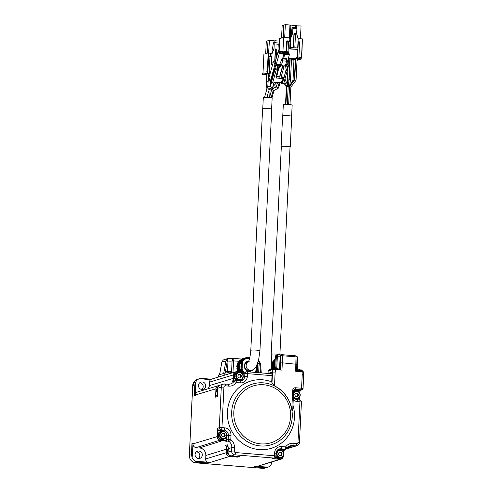 <?xml version="1.0" encoding="UTF-8"?>
<svg xmlns="http://www.w3.org/2000/svg" width="493" height="493" viewBox="0 0 493 493"><rect width="100%" height="100%" fill="white"/><g stroke="black" fill="none" stroke-linecap="round" stroke-linejoin="round"><path stroke-width="0.74" d="M242.766 374.409L242.778 374.193A2.391 2.274 -106.9 0 1 243.678 372.443L235.839 371.771L211.799 379.062A3.513 3.34 73.1 0 0 209.47 382.149L233.509 374.859A3.513 3.34 -106.9 0 1 237.028 371.648L245.157 372.289M243.678 372.443L246.241 371.814A2.108 2.003 -106.9 0 1 246.956 371.74A2.108 0.616 94.7 0 1 247.024 371.734A2.108 0.616 94.7 0 1 247.48 373.645L244.842 373.669A2.108 2.003 -106.9 0 1 246.241 371.814A2.108 2.108 0 0 1 247.024 371.734L271.563 373.756A2.108 0.616 94.7 0 1 272.019 375.666L271.711 381.872L271.988 382.932L274.484 385.834A31.916 30.338 -106.9 0 1 291.794 409.036L292.706 390.32L293.699 390.518L292.713 410.638L291.794 409.036M267.958 373.46L272.524 372.079L275.297 372.067M231.131 373.201L229.3 373.047A3.513 0.382 -177.2 0 0 224.907 373.09L218.424 375.056A3.513 0.382 -177.2 0 0 218.263 375.161L218.171 377.127M303.596 374.495L303.713 372.055L302.234 371.765L302.11 374.279L303.725 374.581L303.041 388.539L302.012 389.84A1.405 1.337 -106.9 0 1 301.537 389.889L298.863 390.702A1.405 1.337 73.1 0 0 299.337 390.647L302.012 389.84M286.322 448.735L290.482 447.478A3.513 3.34 73.1 0 0 292.528 446.941M290.482 447.478L287.653 447.243M284.461 449.443L284.171 449.998M286.673 448.334A2.108 2.003 -106.9 0 1 284.929 449.16A2.108 0.616 -85.3 0 0 285.663 446.88A9.139 8.689 -106.9 0 1 293.212 443.293L296.564 443.571A1.405 1.337 73.1 0 0 297.969 442.283L299.448 442.578C299.3 444.144 298.493 445.197 297.02 445.727L293.471 446.806A3.513 3.34 -106.9 0 1 292.281 446.929L288.929 446.658A7.031 6.68 73.1 0 0 288.417 446.633M283.395 455.84L283.383 456.05A3.513 3.34 -106.9 0 1 279.858 459.279L279.956 458.977L271.902 458.589L273.695 458.046A2.108 0.616 -85.3 0 0 274.428 455.76L275.907 456.056L276.043 453.264L274.564 452.968A7.031 6.68 -106.9 0 1 281.608 446.541L285.663 446.88A2.108 0.524 34.9 0 1 286.766 448.273L290.1 445.832A7.031 6.68 73.1 0 0 286.79 448.174M271.902 458.589L274.41 457.972A2.108 2.003 -106.9 0 1 273.695 458.046L234.816 454.836A3.513 3.34 -106.9 0 1 231.636 451.07L228.08 452.149A3.513 3.34 73.1 0 0 231.26 455.914L239.308 456.58L237.509 457.122L229.461 456.463A3.513 3.34 73.1 0 1 226.281 452.691L226.453 449.203A7.031 6.68 -106.9 0 0 225.584 445.358A2.108 2.003 -106.9 0 0 227.23 446.467L227.963 446.239M228.08 452.149L228.253 448.661A7.031 6.68 73.1 0 0 227.378 444.815L225.584 445.358M226.607 436.743L226.441 440.126A2.108 2.003 73.1 0 0 226.558 440.939L227.199 441.987L226.022 441.321A7.031 6.68 73.1 0 0 223.557 440.619L220.211 440.341A3.513 3.34 -106.9 0 1 217.025 436.576L217.518 428.177L219.317 427.628A2.108 2.003 73.1 0 0 221.228 429.89L219.416 430.716L222.096 430.937A4.64 4.412 -106.9 0 1 223.539 431.313M233.232 381.243L232.178 381.995L232.733 380.898L233.232 381.243A2.108 2.003 -106.9 0 1 233.294 381.218L235.007 380.701A2.108 2.003 73.1 0 1 235.722 380.627A2.108 0.616 94.7 0 1 235.79 380.621A2.108 0.616 94.7 0 1 236.246 382.531A9.139 8.689 -106.9 0 1 228.697 386.111L225.344 385.834A2.108 0.616 94.7 0 0 224.894 383.924A2.108 0.616 94.7 0 0 224.82 383.93A3.513 3.34 73.1 0 0 223.631 384.059L220.075 385.138A3.513 3.34 73.1 0 0 217.746 388.225L217.333 396.6L215.54 397.142L215.946 388.767A3.513 3.34 73.1 0 1 218.282 385.68L197.711 391.917A3.513 3.34 73.1 0 0 195.376 395.004L215.946 388.767M219.219 385.544A3.513 3.34 73.1 0 0 218.282 385.68M300.064 390.431L299.904 393.488M237.792 380.781A4.221 4.012 -106.9 0 1 237.096 372.554M239.543 380.621A4.221 4.012 -106.9 0 1 238.23 380.818M292.978 405.172A35.151 33.413 -106.9 0 1 265.185 449.542A35.151 33.413 -106.9 0 1 227.433 411.938A35.151 33.413 -106.9 0 1 271.711 381.872M292.725 409.104L292.713 410.638M296.934 364.315L282.323 362.836L281.971 370.095L272.777 369.577L268.087 371.032L267.964 373.46M276.043 453.264C276.271 451.077 277.331 449.653 279.211 449.006A4.924 4.677 -106.9 0 1 280.881 448.827L284.929 449.16L283.216 449.678A2.108 2.003 73.1 0 0 283.993 449.585L284.159 450.023A7.031 6.68 73.1 0 0 283.561 452.414M273.64 458.207A2.391 2.274 -106.9 0 1 273.381 458.435L273.048 458.342M236.048 456.308A2.108 2.003 73.1 0 0 237.509 457.122M230.995 455.883A4.221 4.012 -106.9 0 1 228.253 448.575M228.043 446.529L227.23 446.467M226.558 440.939L226.219 441.05A2.391 2.268 -106.9 0 1 226.09 440.126L228.154 439.602A2.108 2.003 73.1 0 0 228.999 441.445L227.199 441.987M196.122 447.626L196.146 447.632C194.113 447.256 193.046 446.005 192.954 443.885L192.991 443.86A3.513 3.34 73.1 0 0 196.171 447.626L220.303 440.039L223.656 440.317A7.309 6.951 73.1 0 1 226.219 441.05L226.022 441.321M228.173 384.207A2.108 0.616 94.7 0 1 228.241 384.201L223.631 384.059A3.513 3.34 73.1 0 0 221.295 387.147L219.317 427.628L221.955 427.604A2.108 0.616 94.7 0 1 221.228 429.89L223.908 430.112A4.924 4.677 -106.9 0 1 228.364 435.387L228.154 439.602L230.792 439.577A2.108 0.394 127.7 0 1 228.999 441.445A7.031 6.68 -106.9 0 1 231.802 447.582L228.253 448.661M193.003 443.601L193.022 443.164L192.991 443.86L217.376 436.57L217.715 429.73L217.364 429.73M219.416 430.716A2.391 2.274 -106.9 0 1 217.715 429.73L218.011 429.539L217.518 428.177M217.407 395.146L216.938 395.294A2.108 2.003 73.1 0 0 215.54 397.142M217.499 393.18A4.221 4.012 -106.9 0 1 217.906 387.325M272.019 375.666L247.48 373.645L247.344 376.436A7.031 6.68 -106.9 0 1 240.301 382.864L236.246 382.531A2.108 0.524 -145.1 0 0 233.978 381.453L232.178 381.995M239.777 380.96A2.108 0.616 94.7 0 1 239.844 380.953L235.79 380.621A2.108 2.108 0 0 0 235.007 380.701A2.108 2.003 73.1 0 0 233.978 381.453A7.031 6.68 -106.9 0 1 230.551 383.955A7.031 6.68 -106.9 0 1 228.308 384.22M299.775 390.419L300.052 390.702L300.163 389.821M299.448 442.578L301.433 402.097L299.954 401.801L297.969 442.283M241.139 379.733A4.221 4.012 -106.9 0 1 234.403 376.227A4.221 4.012 -106.9 0 1 238.92 372.4M299.424 399.897A2.108 0.616 94.7 0 1 299.498 399.891L299.498 399.891A2.108 0.616 94.7 0 1 299.954 401.801L297.267 401.579A7.031 6.68 -106.9 0 1 293.243 399.786M302.234 371.765L295.664 371.223L296.01 356.864A1.405 0.407 -85.3 0 0 295.701 355.817A1.405 0.407 -85.3 0 0 295.652 355.823L282.058 354.701M223.366 359.97A1.128 0.413 61.1 0 0 223.341 359.982L224.038 359.687L223.311 360.001L221.838 362.201M219.601 374.625L218.923 374.902M260.514 363.52L259.78 363.329L259.799 363.692L260.532 363.735M242.069 372.061L241.237 371.371L241.169 370.551L238.162 371.463L237.059 369.695L236.917 365.085L238.766 361.295L233.553 360.882C233.824 359.138 234.193 358.343 234.656 358.491L232.782 359.255L232.092 360.931L231.5 373.09L232.092 360.931A3.161 0.345 2.8 0 1 227.994 361.067L227.501 371.1M228.247 358.602L227.748 358.892A2.81 0.82 94.7 0 1 227.994 361.067L225.905 360.882L227.446 358.651L233.861 358.553M231.143 373.195L228.358 372.622L225.523 372.991M225.184 373.035L227.335 360.654L221.893 361.905M280.172 458.262A4.221 4.012 -106.9 0 1 275.723 456.82M277.121 450.411A4.221 4.012 -106.9 0 1 277.725 450.189M230.194 455.643A4.221 4.012 -106.9 0 1 228.247 448.735M223.2 439.546A4.221 4.012 -106.9 0 1 217.851 435.208A4.221 4.012 -106.9 0 1 220.753 431.474M217.518 392.853A4.221 4.012 -106.9 0 1 217.851 387.523M293.649 391.405A4.221 4.012 -106.9 0 1 294.068 391.269M296.515 399.336A4.221 4.012 -106.9 0 1 295.886 399.49M240.676 379.912L239.543 380.257A3.864 3.673 -106.9 0 1 234.76 376.942A3.864 3.673 -106.9 0 1 237.306 372.856L238.433 372.511A3.864 3.673 -106.9 0 1 243.215 375.826A3.864 3.673 -106.9 0 1 239.364 380.054A3.864 3.673 -106.9 0 1 238.433 372.511M303.232 371.888L303.238 371.716A3.377 0.37 -177.2 0 0 300.391 371.211A3.377 0.37 -177.2 0 0 296.657 371.284L296.996 357.215A1.405 0.37 179.9 0 0 296.01 356.864L282.316 355.73A1.405 0.37 179.9 0 0 280.554 355.977A1.405 1.337 -106.9 0 1 281.965 354.689A1.405 0.407 94.7 0 1 282.008 354.689A1.405 0.407 94.7 0 1 282.316 355.73L282.323 362.836L280.56 362.965L280.221 369.947M259.281 361.566A1.128 0.524 119.5 0 0 259.17 361.449A1.128 0.524 119.5 0 0 258.856 361.461L259.78 363.329M258.332 361.147L258.856 361.461A2.81 0.82 94.7 0 1 259.102 363.637L258.659 372.696M234.508 358.473L233.62 358.639M226.94 358.898A1.128 0.937 -127.5 0 1 227.748 358.892L227.335 360.654M219.588 374.698L221.85 361.893L223.341 359.982A1.128 0.413 61.1 0 0 223.311 360.001M274.841 367.735L275.384 356.655M281.558 354.812L280.166 356.094L279.494 369.886M277.756 354.991A1.405 0.333 91.3 0 0 277.719 354.978A1.405 0.333 91.3 0 0 277.362 356.217L276.351 356.273L275.79 367.766M270.398 370.298A3.377 0.37 -177.2 0 0 268.599 370.539L268.586 370.847M279.1 369.855L279.106 369.725A3.377 0.37 -177.2 0 0 275.753 369.189A3.377 0.37 -177.2 0 0 272.364 369.399L272.346 369.707M297.803 358.047L296.527 356.538M281.768 457.375A4.221 4.012 -106.9 0 1 275.809 456.592M277.06 450.485A4.221 4.012 -106.9 0 1 279.543 450.041M228.604 454.226A3.864 3.673 -106.9 0 1 228.216 449.339M224.796 438.659A4.221 4.012 -106.9 0 1 218.06 435.146A4.221 4.012 -106.9 0 1 222.577 431.326M217.549 392.249A3.864 3.673 -106.9 0 1 217.746 388.207M293.649 391.436A4.221 4.012 -106.9 0 1 295.892 391.122M298.111 398.449A4.221 4.012 -106.9 0 1 295.8 399.459M296.928 357.326A1.405 0.37 179.9 0 0 296.996 357.215A1.405 1.405 0 0 0 295.701 355.817L282.008 354.689A1.405 1.405 0 0 0 281.485 354.744L281.176 354.837M275.39 356.568A1.405 1.337 -106.9 0 1 276.32 355.33L277.282 355.04A1.405 1.337 73.1 0 0 276.351 356.273L275.39 356.568M277.688 354.985A1.405 1.337 73.1 0 0 277.282 355.04A1.405 1.405 0 0 1 277.719 354.978L281.183 354.837M281.3 457.553A3.864 3.673 -106.9 0 1 276.518 454.238A3.864 3.673 -106.9 0 1 280.369 450.01A3.864 3.673 -106.9 0 1 281.3 457.553L280.172 457.892A3.864 3.673 -106.9 0 1 275.901 456.111M276.555 451.286A3.864 3.673 -106.9 0 1 277.929 450.491L279.056 450.152M224.333 438.838L223.2 439.177A3.864 3.673 -106.9 0 1 218.417 435.867A3.864 3.673 -106.9 0 1 220.956 431.776L222.09 431.437A3.864 3.673 -106.9 0 1 226.872 434.752A3.864 3.673 -106.9 0 1 223.021 438.973A3.864 3.673 -106.9 0 1 222.09 431.437M293.6 392.496A3.864 3.673 -106.9 0 1 300.188 394.542A3.864 3.673 -106.9 0 1 297.643 398.627L296.515 398.973A3.864 3.673 -106.9 0 1 294.931 399.077M293.631 391.836A3.864 3.673 -106.9 0 1 294.272 391.571L295.399 391.226M239.512 379.598A3.445 3.272 -106.9 0 1 236.393 375.906A3.445 3.272 -106.9 0 1 239.844 372.757A3.445 3.272 -106.9 0 1 242.963 376.449A3.445 3.272 -106.9 0 1 239.512 379.598M229.263 371.266L229.775 371.309L229.27 371.18A6.489 1.886 94.7 0 1 229.448 371.284L226.429 371.315M297.643 398.627A3.864 3.673 -106.9 0 1 293.384 396.865M238.624 377.841L237.743 376.017L238.797 374.353L240.732 374.514L241.613 376.338L240.559 378.002L238.624 377.841M241.169 370.551L240.073 368.782L239.715 365.812L240.362 362.756L241.773 360.383L238.766 361.295L242.531 360.112L242.79 359.354L243.604 359.212L244.041 358.448L244.811 358.516L245.323 357.844L246.118 358.035L246.74 357.474M239.598 360.956L239.869 360.173L242.852 359.274M240.738 359.908L241.034 359.36L243.998 358.473M226.743 371.223A6.489 6.169 73.1 0 1 227.359 371.112L228.327 371.106A6.489 1.886 94.7 0 1 228.512 371.204M272.894 369.041L273.405 369.084L272.9 368.955A6.489 1.886 94.7 0 1 273.079 369.054L270.059 369.091M276.653 367.901L277.171 367.944L276.659 367.815A6.489 1.886 94.7 0 1 276.844 367.914L273.818 367.951M300.792 369.892L301.303 369.935L300.792 369.805A6.489 1.886 94.7 0 1 300.976 369.904L297.957 369.941M280.141 457.233A3.445 3.272 -106.9 0 1 277.023 453.542A3.445 3.272 -106.9 0 1 280.474 450.392A3.445 3.272 -106.9 0 1 283.592 454.084A3.445 3.272 -106.9 0 1 280.141 457.233M223.169 438.517A3.445 3.272 -106.9 0 1 220.051 434.826A3.445 3.272 -106.9 0 1 223.502 431.677A3.445 3.272 -106.9 0 1 226.62 435.368A3.445 3.272 -106.9 0 1 223.169 438.517M293.538 393.679A3.445 3.272 -106.9 0 1 299.935 395.164A3.445 3.272 -106.9 0 1 293.446 395.583M238.649 374.581L240.732 374.514M240.103 374.698L240.985 376.523L241.613 376.338M240.985 376.523L240.079 377.958M256.804 365.288L257.099 367.242L256.237 370.28M255.867 371.069L255.516 371.574M255.091 372.079L255.06 372.394M246.654 357.493L245.569 357.832M246.74 357.468L247.486 357.795L248.096 357.345L247.11 357.647L248.096 357.351M248.096 357.345L249.797 357.653M270.374 368.992A6.489 6.169 73.1 0 1 270.99 368.887L271.957 368.875A6.489 1.886 94.7 0 1 272.142 368.98L273.319 368.604M274.133 367.852A6.489 6.169 73.1 0 1 274.755 367.741L275.723 367.735A6.489 1.886 94.7 0 1 275.907 367.84M275.051 362.232L274.182 365.27L274.65 367.76M298.265 369.842A6.489 6.169 73.1 0 1 298.887 369.738L299.855 369.725A6.489 1.886 94.7 0 1 300.04 369.83M279.254 455.477L278.372 453.652L279.42 451.989L281.361 452.149L282.243 453.973L281.189 455.637L279.254 455.477M222.281 436.761L221.4 434.937L222.454 433.273L224.389 433.433L225.27 435.257L224.216 436.921L222.281 436.761M295.597 396.557L294.715 394.733L295.769 393.069L297.704 393.229L298.585 395.053L297.532 396.717L295.597 396.557M238.594 374.668A1.756 1.67 -106.9 0 1 239.826 377.94M242.611 372.104A8.436 8.017 -106.9 0 1 240.991 369.503L241.348 362.201A8.436 8.017 -106.9 0 1 245.274 358.621L249.532 358.682M275.18 359.539L274.33 359.791L274.059 360.574M273.319 360.796L275.143 360.247L273.319 360.796L271.754 363.44L271.168 366.342L271.581 368.844M279.278 452.217L281.361 452.149M280.733 452.34L281.614 454.164L282.243 453.973M281.614 454.164L280.708 455.6M222.306 433.501L224.389 433.433M223.76 433.624L224.642 435.448L225.27 435.257M224.642 435.448L223.736 436.884M295.621 393.297L297.704 393.229M297.076 393.414L297.957 395.244L298.585 395.053M297.957 395.244L297.051 396.674M256.446 365.979L256.224 370.465A8.436 8.017 -106.9 0 1 254.813 372.375M243.665 372.19A8.436 8.017 -106.9 0 1 241.749 369.275L240.991 369.503M244.201 372.227A8.153 7.752 -106.9 0 1 242.1 369.202L241.749 369.275L242.106 361.973L241.348 362.201M242.1 369.202L242.451 362.035L242.106 361.973A8.436 8.017 -106.9 0 1 246.025 358.393L249.464 358.922M279.223 452.309A1.756 1.67 -106.9 0 1 280.455 455.581M222.251 433.594A1.756 1.67 -106.9 0 1 223.483 436.86M295.566 393.383A1.756 1.67 -106.9 0 1 296.798 396.655M256.224 370.465L256.046 370.354A8.153 7.752 -106.9 0 1 254.493 372.351M242.451 362.035A8.153 7.752 -106.9 0 1 246.161 358.651M256.243 366.342L256.046 370.354M273.184 361.344A8.436 8.017 73.1 0 0 272.758 361.85M272.401 362.355A8.436 8.017 73.1 0 0 272.05 362.959L272.432 362.842M253.008 369.688A5.201 4.942 -106.9 0 1 244.516 367.63A5.201 4.942 -106.9 0 1 248.706 361.03M252.835 369.781A5.201 4.942 -106.9 0 1 250.697 371.192M247.677 361.233A5.201 4.942 -106.9 0 1 248.694 361.061M259.928 350.806A4.573 0.499 -177.2 0 0 256.724 350.172A4.573 0.499 -177.2 0 0 250.801 350.363L262.615 108.762L264.31 108.454A4.573 0.499 -177.2 0 1 269.16 108.626A4.573 0.499 -177.2 0 1 271.748 109.206L259.928 350.806L258.566 360.266L256.397 366.065C255.121 368.302 253.599 369.676 251.831 370.188L250.364 370.631A4.573 4.345 -106.9 0 1 244.885 367.519A4.573 4.345 -106.9 0 1 247.714 361.88L248.38 361.683M279.87 354.966L290.038 147.025A4.357 0.475 -177.2 0 0 286.988 146.421A4.357 0.475 -177.2 0 0 282.101 146.372A4.357 0.475 -177.2 0 0 281.33 146.6L271.175 354.325L271.84 364.278M271.606 109.199L272.154 98.033A4.431 0.487 -177.2 0 0 271.963 97.879L271.446 97.731A4.431 0.487 -177.2 0 0 264.944 97.306A4.431 0.487 -177.2 0 0 263.305 97.602L262.757 108.768M290.032 147.179A4.573 0.499 -177.2 0 0 290.248 147.043A4.573 0.499 -177.2 0 0 290.254 147.037A4.573 0.499 -177.2 0 0 285.712 146.316A4.573 0.499 -177.2 0 0 281.121 146.587A4.573 0.499 -177.2 0 0 281.324 146.748M274.083 90.133L273.184 90.472L271.902 88.894L276.555 86.38M290.254 147.037L291.751 116.323A4.573 0.499 -177.2 0 0 291.751 116.323A4.573 0.499 -177.2 0 0 287.216 115.602A4.573 0.499 -177.2 0 0 282.625 115.88L281.121 146.587M280.067 82.596L278.557 88.007L277.67 88.161L276.376 86.768L277.559 82.386M278.557 88.007L273.905 90.527M267.237 97.312L267.385 95.426L269.535 88.771M274.102 82.103L272.641 87.353L271.779 87.828L272.29 87.766L268.679 89.245L267.305 87.569L264.581 97.324M267.286 87.914L268.161 87.101M273.8 82.128L276.179 83.175L276.246 82.282M291.616 116.194L292.158 105.151A4.431 0.487 -177.2 0 0 287.758 104.448A4.431 0.487 -177.2 0 0 283.309 104.719L282.772 115.763M267.915 86.706C266.263 86.7 266.017 86.811 267.175 87.033M268.155 81.197L266.43 81.308L266.054 92.055M269.388 86.367L269.369 86.367C267.73 86.293 267.483 86.33 268.642 86.485M270.084 80.79L268.192 80.741L267.736 87.125M268.679 89.245L271.779 87.828L270.386 86.497L271.298 82.96M266.43 81.308L266.793 73.944M268.192 80.741L268.549 73.42M286.014 68.958L286.76 69.02A0.703 0.37 15.6 0 0 287.012 69.008L287.253 70.739L283.561 83.97L282.218 83.859L281.429 82.707L273.067 82.017M273.06 81.29L272.654 82.762M276.259 69.833L274.915 69.723L274.681 67.991A0.703 0.37 15.6 0 0 274.958 68.046L276.031 68.133L276.259 69.833L272.567 83.064L271.113 82.633A0.703 0.37 -164.4 0 1 270.583 82.232L268.987 77.604L273.609 61.033L275.427 61.181M270.158 73.395L267.052 73.056L262.522 74.431L266.75 74.856M268.519 74.018L266.393 73.759L267.52 73.42L270.115 73.549M266.762 74.542L264.661 74.283L265.789 73.944L268.512 74.086M268.118 73.328L267.114 73.241L268.118 73.309M263.299 74.4L264.47 74.474L263.299 74.4M287.055 62.999L287.783 65.113L288.528 65.44L287.924 65.514L288.06 65.914A0.703 0.37 15.6 0 1 288.066 66.05L287.142 69.371M287.253 70.739L285.909 70.628L284.067 77.247M283.678 78.627L282.218 83.859M282.994 78.572L282.107 83.545M285.909 70.628L285.983 70.012M282.427 82.393L282.027 82.356L281.706 83.508M282.027 82.356L281.749 81.561L281.429 82.707M281.749 81.561L282.156 81.591M286.76 69.02L287.53 66.259L285.638 66.105M280.135 65.649L279.482 65.594L279.395 66.684M286.71 59.228L282.686 58.895L282.409 58.094L286.433 58.427L286.71 59.228L286.667 61.175L285.527 65.261L286.1 69.605L284.147 77.487L281.065 77.235L284.048 66.549L282.705 66.438L279.722 77.124L276.641 76.871L276.32 78.017L275.907 76.822L277.67 70.493L277.695 69.513L277.306 68.391L277.011 68.57L277.873 65.464L275.729 65.286L274.958 68.046M274.915 69.723L271.224 82.953M274.681 67.991L271.15 80.649L271.113 82.633M271.433 81.487A0.703 0.37 -164.4 0 1 270.91 81.086L270.62 80.248A0.703 0.37 15.6 0 0 271.15 80.649M270.62 80.248L274.921 64.829L273.609 61.033M286.784 86.713L286.371 86.916L285.521 104.405M289.995 104.627L290.852 87.076L289.514 86.583M288.651 104.504L289.52 86.786L288.633 86.682M287.308 104.43L288.189 86.491L286.797 86.731L285.934 104.405M268.469 56.294L269.788 56.399L269.942 57.034L269.153 73.087M269.942 57.034L268.599 56.923L267.816 72.976M266.688 71.793L267.717 71.633L267.65 73.032M268.599 56.923L268.451 56.288L268.032 56.412L267.286 71.633M271.427 56.319L270.688 56.257L270.441 57.022L270.626 53.25L267.6 53.084L263.921 54.199L262.972 73.605L262.553 73.777M269.221 71.756L269.388 73.174M264.193 74.388L263.545 74.4L264.193 74.449M274.921 64.829A0.703 0.37 15.6 0 0 275.729 65.286M276.641 76.871L278.588 68.989L277.873 65.464L279.482 65.594M287.53 66.259A0.703 0.37 15.6 0 0 288.066 66.05M284.147 77.487L283.826 78.64L276.32 78.017M287.444 80.014L287.887 80.236C289.021 79.995 288.867 79.921 287.444 80.014L287.887 80.236M289.822 58.889L288.855 81.536M293.002 80.279C293.692 81.363 295.122 80.279 293.021 80.267L294.001 59.234M294.722 79.749L295.178 79.965M290.852 87.082L296.059 80.248L297.106 58.821M289.175 79.49L289.631 79.502M289.52 86.786L290.519 79.607L291.554 58.365M288.183 86.485L284.954 78.985M270.688 56.257L271.292 56.079L271.446 56.72L271.07 64.398L271.698 64.207L272 53.799L270.836 54.144L270.626 53.25L271.809 53.349M263.472 73.026L262.954 73.42L263.891 54.218M262.492 74.449L262.522 73.753A0.703 0.703 0 0 1 262.966 73.13A0.703 0.666 73.1 0 0 262.553 73.728A0.703 0.419 -162.3 0 1 262.621 73.469M282.736 58.119L283.845 54.144L279.223 53.762L276.333 64.121L275.914 64.675L274.798 61.434L275.304 61.477M280.634 64.478L276.333 64.121L275.377 61.36L274.798 61.434L275.377 61.36L278.268 51.001L282.89 51.383L283.845 54.144M286.587 64.682L286.895 65.581L286.507 64.959L289.397 54.606L284.769 54.224L283.66 58.199M285.552 65.47L286.895 65.581L286.507 64.959L285.632 64.891M286.667 61.175L282.643 60.849L281.503 64.934L278.588 68.989M276.505 76.47L279.586 76.723L282.846 65.045L284.184 65.15L284.048 66.549M281.17 76.853L284.011 77.087M278.711 67.633L278.175 67.787L278.711 67.633L281.226 64.133L281.503 64.934M279.722 77.124L279.586 76.723M273.997 42.632L274.09 40.679L269.468 40.297L268.556 53.213M278.255 44.222L274.231 43.889L273.886 42.62L277.904 42.953L278.255 44.222L278.015 49.177L278.539 51.025M274.231 43.889L273.991 48.85L272 53.799M274.737 61.126L275.334 48.955L276.672 49.066L276.826 50.212L275.482 50.101L274.94 61.144M273.085 62.919L271.766 62.808M271.698 64.207L272.703 64.287M276.468 57.447L276.826 50.212M271.07 64.398L272.635 64.528M271.372 53.99L273.572 48.973L273.991 48.85M279.223 53.762L278.268 51.001M284.769 54.224L283.82 51.463L283.413 52.899M283.82 51.463L288.442 51.845L289.397 54.606M282.705 66.438L282.846 65.045M282.686 58.895L282.643 60.849M282.409 58.094L280.591 62.291L280.985 63.203L280.412 65.267M268.019 40.845L267.126 53.226M267.736 40.827L266.294 41.264L265.684 53.663M269.468 40.297L268.026 40.734L267.416 53.139M279.155 51.075L279.642 41.141L275.014 40.759L274.921 42.706M275.014 40.759L274.071 41.042M275.482 50.101L275.334 48.955M273.886 42.62L273.467 42.749L272.715 47.174L272.611 49.263L273.165 48.943L273.104 50.138M280.659 51.414A2.04 1.072 -164.4 0 1 282.631 52.209A2.04 1.072 -164.4 0 1 282.834 53.417A2.04 1.072 -164.4 0 1 281.46 53.737A2.04 1.072 -164.4 0 1 279.1 52.375A2.04 1.072 -164.4 0 1 280.659 51.414M287.006 54.193A2.04 1.072 -164.4 0 1 284.652 52.831A2.04 1.072 -164.4 0 1 286.205 51.87A2.04 1.072 -164.4 0 1 288.177 52.671A2.04 1.072 -164.4 0 1 288.387 53.873A2.04 1.072 -164.4 0 1 287.006 54.193M291.505 59.363L292.17 59.16L291.523 59.024M290.149 58.913L288.239 58.753M288.078 59.339L288.423 59.37M289.798 59.48L290.118 59.505M297.057 59.819L297.717 59.616L297.076 59.487M295.701 59.37L292.102 59.407M292.09 59.671L293.97 59.826M295.344 59.936L295.671 59.967M297.076 59.413L298.986 58.975L293.834 58.883M293.822 59.148L295.701 59.302M297.439 59.443L297.47 58.852M298.32 59.437L298.345 58.92M291.523 58.957L293.44 58.519L288.337 58.408M288.269 58.685L290.149 58.846M291.893 58.987L291.918 58.39M292.768 58.981L292.793 58.464M272.611 49.263L273.147 49.312M279.18 52.566A1.83 0.961 -164.4 0 1 279.198 52.431A1.83 0.961 -164.4 0 1 280.603 51.882A1.83 0.961 -164.4 0 1 282.723 53.41A1.83 0.961 -164.4 0 1 282.668 53.54M284.732 53.022A1.83 0.961 -164.4 0 1 284.751 52.887A1.83 0.961 -164.4 0 1 286.15 52.338A1.83 0.961 -164.4 0 1 288.269 53.866A1.83 0.961 -164.4 0 1 288.22 53.996M297.032 60.349L301.839 58.889L288.467 57.952M287.992 59.653L288.405 59.684M289.779 59.801L290.106 59.826M291.48 59.936L293.957 60.146M295.332 60.257L295.652 60.282M297.285 58.679L296.959 58.778L297.285 58.679M293.052 59.893L293.933 59.856L293.052 59.893M279.371 52.825A1.83 0.961 -164.4 0 1 280.375 52.683A1.83 0.961 -164.4 0 1 282.372 53.663M284.917 53.281A1.83 0.961 -164.4 0 1 285.928 53.145A1.83 0.961 -164.4 0 1 287.924 54.119M290.106 40.907L289.323 40.839L289.083 41.603L289.268 37.832L283.635 37.369L282.939 51.525M286.125 51.654L286.649 40.981L287.049 40.864L288.387 40.974L288.541 41.609L288.041 51.808M297.322 58.519L297.39 57.12L296.946 57.083L296.527 57.213L296.459 58.612M297.347 49.553L296.977 57.089M298.019 38.553L302.406 38.916L301.5 57.459M288.541 41.609L287.197 41.498L286.698 51.697M287.197 41.498L287.049 40.864M283.635 37.369L279.537 38.608L279.414 41.122M302.4 39.076L301.759 57.484M298.894 57.25L301.907 57.496L301.839 58.889M298.148 41.782L299.467 41.887L299.615 42.527L298.832 58.581M299.615 42.527L298.271 42.416L297.489 58.47M298.271 42.416L298.012 41.806M296.946 57.083L296.878 58.482M289.323 40.839L290.118 40.599L289.711 48.973L290.334 48.782L290.642 38.38L289.477 38.725L289.268 37.832L290.451 37.93M290.642 38.38L292.632 33.425L292.873 28.471L296.897 28.804L296.657 33.758L298.148 38.996L297.71 47.994M293.286 47.624L293.97 33.536L294.124 34.683L295.461 34.793L294.826 47.753L297.914 48.006L297.846 49.405L289.711 48.973M295.486 25.852L301.057 25.95L300.428 38.75M296.429 25.568L296.336 27.516M295.412 27.442L295.504 25.488L290.882 25.106L290.254 37.912M289.329 37.838L289.952 25.032L285.33 24.65L284.701 37.456M285.33 24.65L283.888 25.088L283.284 37.474M282.994 37.56L283.598 25.174L282.156 25.611L281.552 37.998M290.223 38.503L292.213 33.555L292.632 33.425M297.846 49.405L290.334 48.782M294.124 34.683L293.489 47.642L290.402 47.39M293.97 33.536L295.313 33.647L295.461 34.793M293.243 59.887L293.748 59.869L293.243 59.875M289.939 25.396L290.882 25.106M292.873 28.471L292.522 27.201L292.109 27.331L291.252 33.844L291.794 33.678L291.745 34.72M296.897 28.804L296.546 27.534L292.522 27.201M291.782 33.888L291.252 33.844M201.89 378.421L211.417 379.203L201.89 378.421L199.141 378.815A7.031 6.68 73.1 0 0 195.875 381.798L194.846 384.848L194.297 396.015L195.339 395.226M199.702 378.612L210.566 379.758M205.698 386.013A3.796 3.611 -106.9 0 1 198.624 386.765A3.796 3.611 -106.9 0 1 200.978 382.081A3.796 3.611 -106.9 0 1 205.698 386.013M255.775 466.563L254.105 466.828L264.833 467.709L267.995 467.191A7.031 6.68 73.1 0 0 271.267 464.209L271.877 461.935M199.794 382.71A3.796 3.611 -106.9 0 1 201.847 389.482M196.417 451.81A3.796 3.611 -106.9 0 1 198.469 458.582M195.357 395.355L195.376 395.047M192.751 385.569L194.957 380.707L198.254 379.055A7.031 6.68 73.1 0 0 193.589 385.23L192.757 385.483L189.343 455.279L191.432 454.651L192.159 457.683A7.031 6.68 73.1 0 0 195.117 461.177L197.792 462.181L208.521 463.069L208.12 462.545M192.954 444.181L191.974 443.478L191.432 454.651M267.317 463.315A3.796 3.611 -106.9 0 1 264.87 464.055M202.315 455.113A3.796 3.611 -106.9 0 1 195.246 455.859A3.796 3.611 -106.9 0 1 197.594 451.181A3.796 3.611 -106.9 0 1 202.315 455.113M206.21 461.023A2.675 2.539 -106.9 0 1 205.68 459.279M205.858 455.193A7.876 7.487 73.1 0 0 204.564 450.922M193.484 445.955A2.675 2.539 -106.9 0 1 192.954 444.211M209.365 462.736L229.461 456.463M255.201 466.52L254.105 466.828M281.608 446.541A2.108 0.616 -85.3 0 1 280.881 448.827L279.167 449.345L283.216 449.678L283.118 449.986A2.391 2.268 -106.9 0 0 283.999 449.875L283.999 449.875A7.309 6.951 73.1 0 0 283.407 452.075M243.924 372.646A2.108 2.003 73.1 0 0 243.129 374.187L244.842 373.669L244.707 376.461A4.924 4.677 -106.9 0 1 239.906 380.972M272.524 372.079L271.988 382.932M218.325 377.083L218.424 375.056M229.3 373.047L229.27 373.768M224.907 373.09L224.808 375.118M297.02 445.727A3.513 3.34 -106.9 0 1 295.831 445.857L292.478 445.58A7.031 6.68 73.1 0 0 290.1 445.832M293.212 443.293A2.108 0.616 94.7 0 1 292.478 445.58L288.929 446.658M255.152 466.507L255.824 466.563A3.513 3.34 73.1 0 0 257.013 466.44L279.858 459.279L273.288 458.736M225.344 385.834A1.405 1.337 73.1 0 0 223.933 387.122L221.955 427.604L224.635 427.825A7.031 6.68 -106.9 0 1 231.001 435.362L230.792 439.577A9.139 8.689 -106.9 0 1 234.44 447.558L234.274 451.046A1.405 1.337 73.1 0 0 235.543 452.556A2.108 0.616 94.7 0 1 234.816 454.836L231.26 455.914M208.521 463.069L209.562 462.748M197.422 379.308C194.562 380.343 192.985 382.414 192.689 385.526L189.343 455.279A7.031 6.68 73.1 0 0 195.703 462.816L197.792 462.181M264.833 467.709L262.744 468.344A1.405 0.407 94.7 0 1 262.695 468.35L195.653 462.822A1.405 0.407 94.7 0 0 195.703 462.816L262.744 468.344A7.031 6.68 73.1 0 0 265.123 468.091L262.695 468.35A1.405 0.407 94.7 0 1 262.646 468.338M199.474 447.903L199.523 447.903A7.031 6.68 -106.9 0 1 205.883 455.44L205.71 458.928L226.281 452.691M209.463 462.748L208.872 462.699C206.838 462.323 205.772 461.072 205.68 458.946L205.71 458.928A3.513 3.34 73.1 0 0 208.896 462.693L208.847 462.693M205.883 455.483L226.453 449.203M205.71 458.971L205.852 455.458C205.655 451.169 203.535 448.648 199.499 447.909L223.656 440.317M223.933 387.122L221.295 387.147L217.746 388.225M194.297 396.015L195.345 395.7M193.589 385.23L194.846 384.848M193.022 443.164L191.974 443.478M209.463 382.192L209.297 385.637A7.031 6.68 -106.9 0 1 208.459 388.657L209.297 385.637L233.337 378.353L233.509 374.859L233.861 374.859A3.235 3.075 -106.9 0 1 237.102 371.901M232.733 380.898A7.031 6.68 73.1 0 0 233.337 378.353L233.688 378.347A7.309 6.951 -106.9 0 1 233.06 380.997A2.391 2.274 -106.9 0 1 233.935 380.892L234.286 380.923M299.738 396.92L299.59 399.897M239.869 380.953A4.64 4.412 73.1 0 0 241.952 379.209M233.861 374.859L233.688 378.347M242.778 374.193L243.129 374.187L243.08 375.179M243.203 376.917L247.344 376.436M235.543 452.556L274.428 455.76L274.564 452.968M231.679 411.901A31.755 30.184 -106.9 0 1 278.44 388.342A31.755 30.184 -106.9 0 1 275.766 442.954A31.755 30.184 -106.9 0 1 231.679 411.901M274.484 385.834L275.162 372.055M223.693 373.46L225.905 360.882M221.85 362.108L219.638 374.686M275.291 372.067L275.414 369.553M272.777 369.577L272.66 372.049M268.18 370.97L268.063 373.429M302.246 374.286L301.562 388.25L303.041 388.539M296.564 443.571A2.108 0.616 94.7 0 1 295.831 445.857L292.281 446.929M257.013 466.44L281.053 459.156C282.464 458.644 283.247 457.615 283.395 456.056L283.284 456.025M283.185 456.173A3.235 3.075 -106.9 0 1 279.956 458.977M234.44 447.558L231.802 447.582L231.636 451.07L234.274 451.046M220.303 440.039A3.235 3.075 -106.9 0 1 217.376 436.57M218.011 429.539A2.108 2.003 73.1 0 0 219.514 430.407L222.195 430.629L223.908 430.112A2.108 0.616 -85.3 0 0 224.635 427.825M230.551 383.955L228.241 384.201A2.108 0.616 94.7 0 1 228.697 386.111M293.729 390.277L298.863 390.702L298.764 391.004A1.689 1.602 73.1 0 0 299.861 390.666L299.738 393.124M299.534 397.247L299.405 399.885M242.796 378.156A4.924 4.677 -106.9 0 1 240.566 380.953M241.441 380.787L239.844 380.953A2.108 0.616 94.7 0 1 240.301 382.864M226.854 435.843L231.001 435.362M296.743 399.675A2.108 0.616 94.7 0 1 296.817 399.669A2.108 0.616 94.7 0 1 297.267 401.579M233.824 411.982A29.771 28.298 -106.9 0 1 277.651 389.895A29.771 28.298 -106.9 0 1 275.149 441.087A29.771 28.298 -106.9 0 1 233.824 411.982M292.706 390.32A2.81 2.675 -106.9 0 1 295.529 387.751L301.562 388.25A1.405 0.407 94.7 0 1 301.075 389.772L301.537 389.889M257.648 363.458A3.161 0.345 2.8 0 0 259.102 363.637L259.799 363.692L260.489 372.844M256.582 369.01L256.409 372.505M232.782 359.255L232.092 360.931L233.553 360.882L232.979 372.64M283.118 449.986L279.069 449.653A4.64 4.412 73.1 0 0 277.812 449.733M226.219 437.451L226.09 440.126M301.075 389.772L294.167 389.538M298.764 391.004L293.692 390.585M222.096 430.937L222.195 430.629A4.924 4.677 -106.9 0 1 224.826 431.726M278.391 449.351A4.924 4.677 -106.9 0 1 279.167 449.345L279.069 449.653M293.699 390.518L294.567 389.322A1.405 1.337 -106.9 0 1 295.042 389.273A1.405 0.407 94.7 0 0 295.529 387.751M280.56 362.965L280.554 355.977L280.166 356.094A4.08 0.444 2.8 0 1 277.362 356.217L276.795 367.827M296.996 357.776A4.08 0.444 2.8 0 0 297.507 357.881L296.854 371.241M219.742 373.836L219.317 373.965L219.921 373.263M230.804 372.899L230.841 372.203L229.116 371.858L225.923 371.962L226.527 371.266M230.379 371.525L229.448 371.284M272.352 369.602L269.554 369.732L270.158 369.035M278.206 369.43L278.231 368.832L276.505 368.493L273.319 368.591L273.923 367.895M302.338 371.42L302.369 370.822L300.638 370.483L297.452 370.582L298.055 369.886M277.775 368.154L276.844 367.914M301.907 370.144L300.976 369.904M242.038 371.87L241.552 372.018M241.952 371.759L241.194 371.987M241.33 371.506L240.042 371.895M241.237 371.371L239.623 371.858M241.237 370.681L238.23 371.593M240.59 370.194L237.583 371.112M240.522 370.052L237.515 370.964M240.639 369.368L237.626 370.28M240.59 369.232L237.577 370.144M240.073 368.782L237.059 369.695M240.029 368.628L237.016 369.54M240.245 367.981L237.238 368.893M240.22 367.84L237.207 368.752M239.777 367.31L236.763 368.222M239.758 367.149L236.751 368.061M240.079 366.552L237.065 367.464M240.073 366.41L237.065 367.322M239.715 365.812L236.708 366.724M239.727 365.652L236.714 366.564M240.134 365.116L237.127 366.028M240.153 364.974L237.145 365.886M239.894 364.327L236.886 365.239M239.931 364.173L236.917 365.085M240.418 363.717L237.41 364.629M240.461 363.581L237.447 364.493M240.307 362.903L237.299 363.816M240.362 362.756L237.355 363.668M240.923 362.398L237.916 363.31M240.985 362.269L237.971 363.181M240.941 361.579L237.928 362.491M241.022 361.443L238.008 362.355M241.632 361.184L238.618 362.096M241.712 361.073L238.698 361.985M241.86 360.266L238.865 361.178M242.618 360.019L239.61 360.931M242.79 359.354L239.783 360.266M243.961 358.516L240.954 359.428M245.255 357.9L242.242 358.812M246.629 357.511L245.465 357.869M274.244 359.884L275.174 359.6M274.065 360.549L275.149 360.223M273.227 360.913L275.143 360.334M273.159 361.603L275.106 361.012M273.079 361.714L275.106 361.104M272.469 361.973L275.1 361.178M272.389 362.108L275.094 361.289M272.432 362.805L275.057 362.01M272.37 362.928L275.057 362.115M271.816 363.292L274.823 362.38M271.754 363.44L274.767 362.528M271.908 364.117L274.921 363.205M271.871 364.253L274.878 363.341M271.378 364.703L274.391 363.791M271.347 364.863L274.354 363.951M271.6 365.51L274.613 364.598M271.581 365.646L274.595 364.734M271.175 366.182L274.182 365.27M271.168 366.342L274.176 365.43M271.52 366.94L274.533 366.028M271.526 367.082L274.533 366.17M271.205 367.679L274.219 366.767M271.224 367.84L274.237 366.928M271.668 368.376L274.675 367.458M271.692 368.511L274.706 367.599M272.537 369.01L273.307 368.776M251.831 370.188A4.573 4.345 -106.9 0 1 248.287 361.825M279.882 354.75A4.357 0.475 -177.2 0 0 276.826 354.147A4.357 0.475 -177.2 0 0 271.939 354.097A4.357 0.475 -177.2 0 0 271.175 354.325M273.184 90.472L271.175 97.682M271.889 89.079L276.376 86.768M270.361 84.882L270.977 84.093M270.293 85.8L270.589 85.492M276.179 83.175L272.826 86.688M277.67 88.161L279.241 82.528M275.347 82.732L275.371 82.208M270.386 86.497L271.372 82.966M288.257 65.538L287.166 69.451M277.38 68.601L277.011 68.57M270.91 81.086L270.583 82.232M267.12 71.658L267.052 73.056M262.553 73.728L262.522 74.431M271.427 57.102L270.441 57.022M268.482 53.078L268.321 56.319M280.474 65.051L275.914 64.675M286.082 69.667L287.277 69.766M274.94 68.743L276.277 68.854M277.842 66.826L279.211 66.943M278.175 67.787L278.545 67.818M271.908 53.115L268.204 53.059M285.928 53.145L286.15 52.338M290.063 41.683L289.083 41.603M287.074 40.87L288.368 40.974M195.216 395.263L195.875 381.798M271.372 462.089L271.267 464.209M192.159 457.683L192.954 444.131M209.297 385.68L209.439 382.167C209.587 380.608 210.375 379.573 211.799 379.062M257.414 466.316L267.995 467.191M195.117 461.177L207.356 462.188M237.041 371.648L244.959 372.27M291.671 447.348L284.406 449.554M283.931 449.604L285.644 449.086A2.108 2.108 0 0 0 286.766 448.273M284.677 449.154L283.567 452.568M299.602 399.903L299.75 396.896M299.917 393.513L300.052 390.702M301.433 402.097A2.108 2.108 0 0 0 299.498 399.891L296.817 399.669L293.347 397.629M257.802 361.024L259.17 361.449L260.557 363.446L261.278 372.911M257.66 363.249L257.204 372.572M241.964 359.077L234.576 358.466M224.038 359.687L227.446 358.651M274.41 457.972A2.108 2.108 0 0 0 275.907 456.056M276.296 355.342A1.405 1.405 0 0 0 275.322 356.612L274.78 367.741M296.841 356.581A1.405 1.405 0 0 1 297.864 358.004L297.224 371.192M219.286 374.662L219.317 373.965M225.893 372.659L225.923 371.962M230.841 372.203L230.262 371.432A6.508 6.508 0 0 0 229.245 371.167L229.227 371.266M269.523 370.329L269.554 369.732M273.288 369.189L273.319 368.591M297.421 371.18L297.452 370.582M278.231 368.832L277.658 368.068A6.508 6.508 0 0 0 276.641 367.796L276.622 367.895M302.369 370.822L301.79 370.058A6.508 6.508 0 0 0 300.773 369.787L300.755 369.886M239.869 360.173L242.883 359.261M241.034 359.36L244.041 358.448M242.316 358.756L245.323 357.844M245.434 357.856L246.691 357.474M273.295 369.029A6.508 6.508 0 0 0 272.875 368.937L272.857 369.035M275.18 359.533L274.33 359.791M249.175 361.437L248.164 362.01C249.353 360.42 250.234 356.538 250.801 350.363M271.957 97.897L274.071 90.324M271.902 88.894L269.609 97.115M272.296 87.76L272.253 88.592M267.157 97.306L267.255 96.961M270.367 84.845L270.996 84.038M270.293 85.776L270.602 85.462M272.814 86.719L276.203 83.175M270.133 88.752L269.702 97.478M270.756 85.745L267.65 87.162M270.281 85.961L270.565 82.177M287.296 69.846L288.528 65.433M284.054 82.3L283.734 83.453M287.647 85.227L287.407 80.069M289.656 85.788L292.978 80.304M284.553 81.481L284.344 81.154M286.371 86.922L283.863 82.972M289.557 86.503L294.703 79.755L295.732 58.704M288.171 86.454L289.144 79.478L290.18 58.248M286.797 86.737L284.375 81.062M268.451 56.288L269.788 56.399M287.407 80.063L288.041 67.184M288.14 65.144L288.448 58.772M294.352 80.211L295.375 59.345M298.123 41.776L299.467 41.887M199.653 378.63L198.254 379.055M267.335 467.426L265.123 468.091M189.275 455.322C189.46 459.568 191.586 462.07 195.653 462.822M195.32 395.515L195.345 395.022C195.499 393.463 196.282 392.428 197.711 391.917M192.954 443.885L192.979 443.386"/></g></svg>

